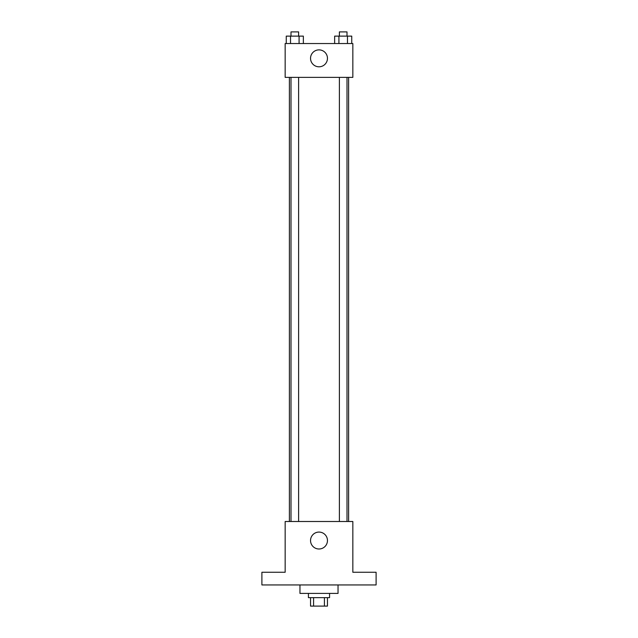 <?xml version="1.0" encoding="UTF-8"?>
<svg xmlns="http://www.w3.org/2000/svg" width="638" height="638" viewBox="0 0 638 638"><rect width="100%" height="100%" fill="white"/><g stroke="black" fill="none" stroke-linecap="round" stroke-linejoin="round"><path stroke-width="0.96" d="M324.423 597.639L324.423 606.1L310.539 606.1L310.539 597.639M324.423 606.1L327.461 606.1L327.461 597.639M329.575 593.412L329.575 597.639L308.425 597.639L308.425 593.412M313.577 597.639L313.577 606.1M299.964 584.95L299.964 593.412L338.036 593.412L338.036 584.95M376.101 584.95L261.899 584.95L261.899 572.262L285.162 572.262L285.162 521.501L352.838 521.501L352.838 572.262L376.101 572.262L376.101 584.95M327.461 540.538A8.461 8.461 0 0 1 314.773 547.867A8.461 8.461 0 0 1 314.773 533.208A8.461 8.461 0 0 1 327.461 540.538M348.611 77.373L348.611 521.501M339.384 521.501L339.384 77.373M298.616 77.373L298.616 521.501M352.838 77.373L285.162 77.373L285.162 43.536L352.838 43.536L352.838 77.373M327.461 58.337A8.461 8.461 0 0 1 314.773 65.666A8.461 8.461 0 0 1 314.773 51.008A8.461 8.461 0 0 1 327.461 58.337M351.745 43.536L351.745 36.127L334.647 36.127L334.647 43.536M347.471 36.127L347.471 43.536M338.922 36.127L338.922 43.536M339.384 36.127L339.384 31.9L347 31.9L347 36.127M303.353 43.536L303.353 36.127L286.255 36.127L286.255 43.536M299.078 36.127L299.078 43.536M290.529 36.127L290.529 43.536M291 36.127L291 31.9L298.616 31.9L298.616 36.127M289.389 77.373L289.389 521.501M347 521.501L347 77.373M291 77.373L291 521.501"/></g></svg>
